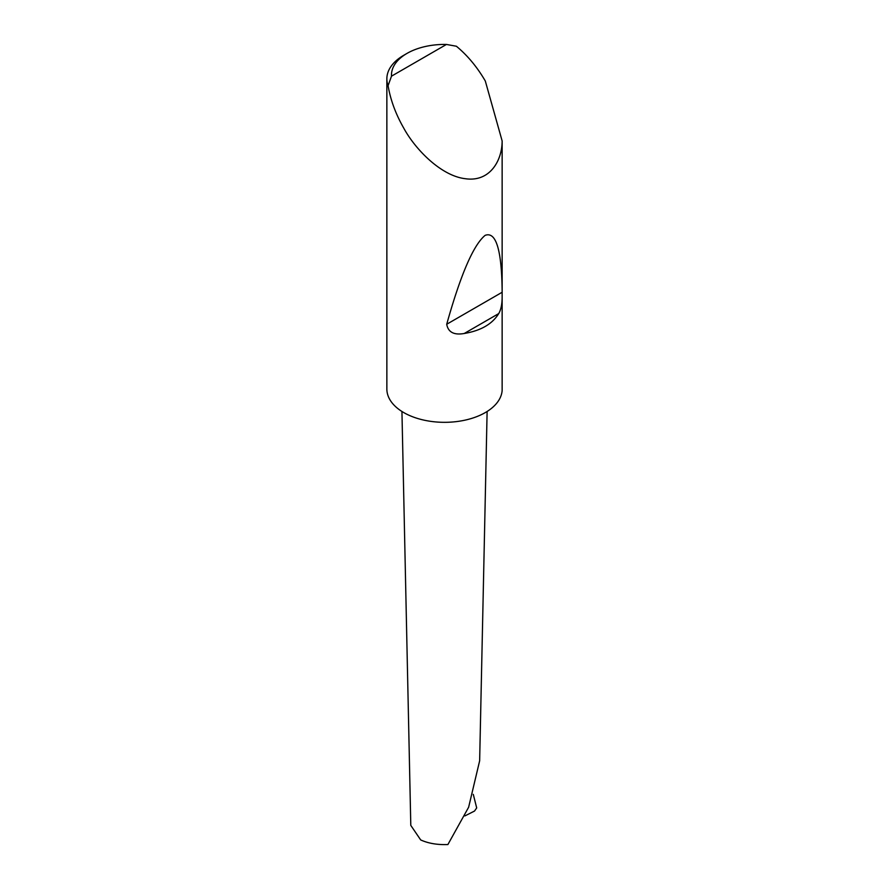 <?xml version="1.0" encoding="UTF-8"?>
<svg xmlns="http://www.w3.org/2000/svg" width="889" height="889" viewBox="0 0 889 889"><rect width="100%" height="100%" fill="white"/><g stroke="black" fill="none" stroke-linecap="round" stroke-linejoin="round"><path stroke-width="1.33" d="M473.292 794.366L476.693 807.934L474.526 811.057L464.858 815.924M391.504 76.165L446.445 44.45L456.39 46.239C467.547 55.485 477.193 67.075 485.316 81.032L502.141 140.951C502.152 160.72 489.783 182.312 465.358 178.711C441.166 175.966 415.274 149.385 403.75 128.127C395.727 114.114 390.504 99.957 388.082 85.677A57.674 33.304 180 0 1 386.859 78.832A57.674 33.304 180 0 1 403.75 55.285L407.006 53.407A53.062 30.637 0 0 0 391.504 76.165L388.082 85.677M502.141 296.859C502.152 304.049 501.018 309.628 498.729 313.584C492.306 324.063 480.805 330.708 464.247 333.486C454.001 335.297 448.156 332.219 446.711 324.263C460.669 274.512 473.481 244.875 485.138 235.352C495.984 231.273 501.652 249.731 502.141 290.759L502.141 390.582A57.674 33.304 180 0 1 465.358 420.075A57.674 33.304 180 0 1 403.75 412.574A57.674 33.304 180 0 1 386.859 389.026L386.859 78.832M502.141 140.951L502.141 290.759M487.116 411.485L479.649 760.784L468.636 807.223L447.889 844.55C437.366 844.939 428.298 843.394 420.686 839.927L410.796 825.392L401.939 411.485M446.445 44.45A53.062 30.637 0 0 0 407.006 53.407M498.729 313.584L464.247 333.486M502.018 292.337L446.711 324.263"/></g></svg>
